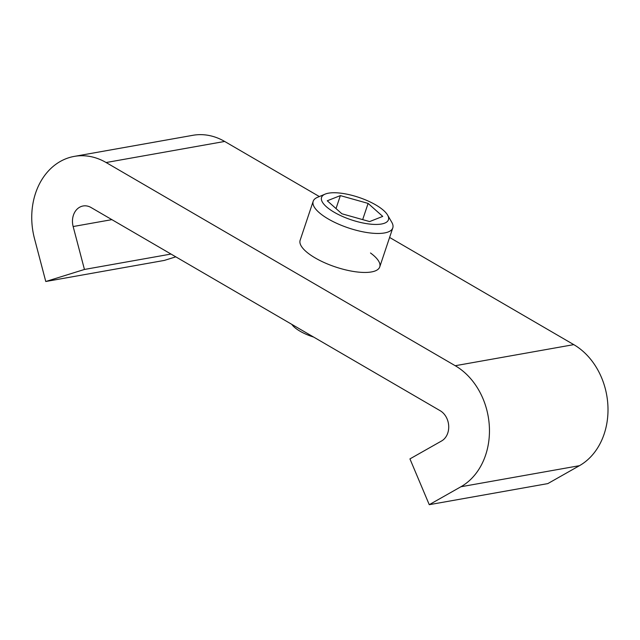 <?xml version="1.0" encoding="UTF-8"?>
<svg xmlns="http://www.w3.org/2000/svg" width="640" height="640" viewBox="0 0 640 640"><rect width="100%" height="100%" fill="white"/><g stroke="black" fill="none" stroke-linecap="round" stroke-linejoin="round"><path stroke-width="0.96" d="M375.744 204.904A35.256 11.84 18.5 0 0 325.096 194.136A35.256 11.84 18.5 0 0 334.248 212.28A35.256 11.84 18.5 0 0 373.424 224.376A35.256 11.84 18.5 0 0 387.576 215.04A35.256 11.84 18.5 0 0 375.744 204.904M387.576 215.04L391.768 222.264A41.976 14.096 -161.5 0 1 392.792 227.912A41.976 14.096 -161.5 0 1 368.488 232.76A41.976 14.096 -161.5 0 1 328.288 218.984A41.976 14.096 -161.5 0 1 313.184 201.272A41.976 14.096 -161.5 0 1 317.4 197.376L325.096 194.136M313.632 337.064A25.184 8.456 -161.5 0 1 300.032 331.2A25.184 8.456 -161.5 0 1 291.84 324.376M369.632 221.576L382.736 216.4L368.104 203.408L340.36 195.608L327.256 200.784L341.888 213.776L369.632 221.576M336.024 208.568L340.36 195.608M362.672 219.624L368.104 203.408M313.184 201.272L300.136 240.264A41.976 14.096 18.5 0 0 315.248 257.976A41.976 14.096 18.5 0 0 355.44 271.752A41.976 14.096 18.5 0 0 379.744 266.904A41.976 14.096 18.5 0 0 370.496 252.984M389.6 237.448L573.776 344.632A67.16 53.848 -100.1 0 1 604.16 433.984A67.16 53.848 -100.1 0 1 579.456 465.68L547.8 483.608L429.256 504.688L409.936 458.896L441.592 440.968A16.792 13.464 -100.1 0 0 447.768 433.048A16.792 13.464 -100.1 0 0 440.176 410.712L91.056 207.52A16.792 13.464 -100.1 0 0 83.096 205.984A16.792 13.464 -100.1 0 0 73.152 226.536L84.448 269.456L171.016 254.056M429.256 504.688L460.904 486.76A67.16 53.848 -100.1 0 0 485.616 455.072A67.16 53.848 -100.1 0 0 455.232 365.72L106.112 162.528A67.16 53.848 -100.1 0 0 74.28 156.392A67.16 53.848 -100.1 0 0 34.488 238.576L45.776 281.504L84.448 269.456M319.352 196.56L224.656 141.448A67.16 53.848 -100.1 0 0 192.824 135.312L74.28 156.392M45.776 281.504L164.328 260.416L175.8 256.84M579.456 465.68L460.904 486.76M111.888 219.64L73.152 226.536M224.656 141.448L106.112 162.528M573.776 344.632L455.232 365.72M392.792 227.912L379.744 266.904"/></g></svg>
